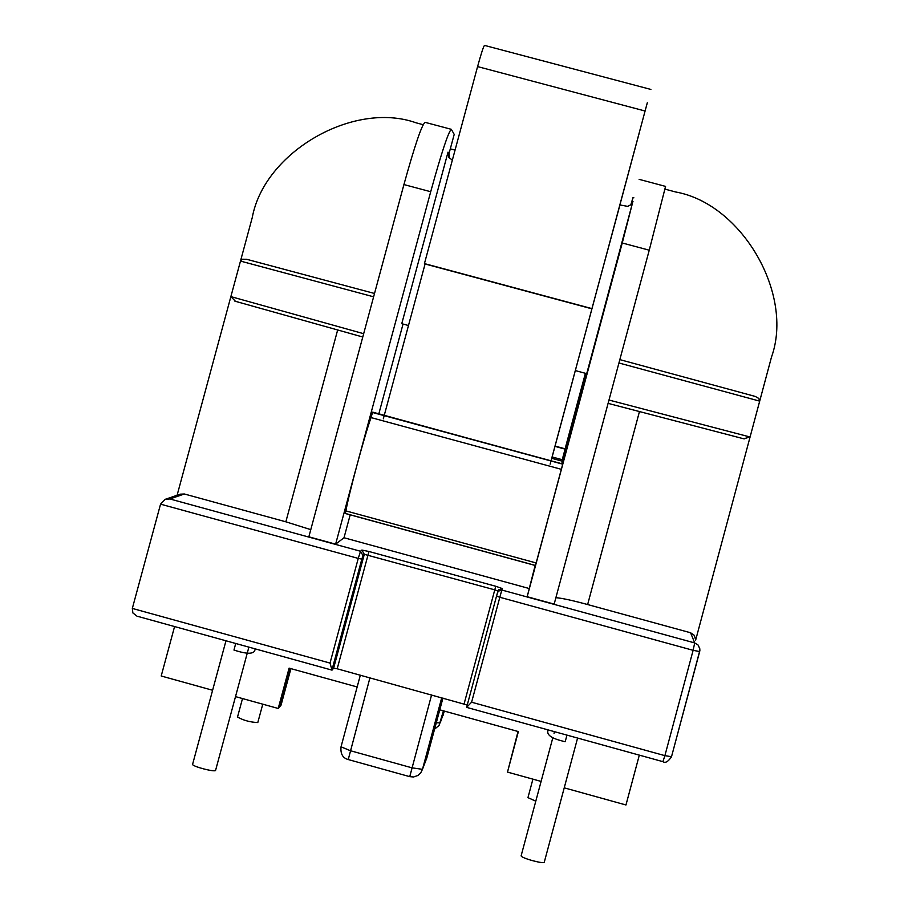 <?xml version="1.0" encoding="UTF-8"?>
<svg xmlns="http://www.w3.org/2000/svg" width="908" height="908" viewBox="0 0 908 908"><rect width="100%" height="100%" fill="white"/><g stroke="black" fill="none" stroke-linecap="round" stroke-linejoin="round"><path stroke-width="1.36" d="M562.234 459.709L565.128 448.972L555.06 446.237M563.925 453.421L565.162 448.824L555.106 446.089M562.756 463.988L372.586 412.311M562.71 464.17L535.459 565.548L345.278 513.497L345.914 510.898C348.831 493.873 364.097 437.111 371.02 417.578L372.632 412.13L562.71 464.17L372.53 412.482M423.083 124.68L416.102 122.818C353.496 100.436 264.239 152.124 252.276 217.5L230.87 296.61L363.665 333.701L308.845 536.821L335.62 544.164L355.879 469.061M619.846 359.625L755.286 396.444L758.804 398.453L759.69 401.132L771.482 357.116C794.228 293.908 741.745 203.755 675.688 191.985L665.087 189.159M695.607 639.856L694.325 635.35L690.591 632.763L587.635 604.546L639.459 411.551M695.676 640.038L750.076 437.009L743.686 438.78M177.105 495.257L230.87 296.61L235.467 301.32M310.774 529.636L285.85 521.805L184.358 493.986L180.272 494.179L165.631 499.184M374.527 293.477L246.533 259.257L242.549 259.234L240.484 261.084L373.619 296.814L363.665 333.701M138.107 616.464L332.022 670.138L330.024 663.078L358.251 558.409L160.557 504.156L165.165 499.343L169.898 498.969L360.521 551.258L361.872 550.066L368.977 551.496L495.757 586.273L502.294 588.577L501.806 590.018L498.117 591.278L497.527 592.47L496.54 596.102L499.831 597.271L501.806 590.018L694.699 642.932L693.122 650.321L699.682 651.581L699.864 648.925L698.116 645.043L694.699 642.932L690.591 632.763M555.889 597.691C561.564 598.066 572.142 600.347 587.635 604.546M535.153 565.468L527.173 596.715L554.164 604.115L608.984 400.042L750.076 437.009L759.69 401.132L618.938 362.984L608.984 400.042M528.978 588.463L344.007 537.752L335.62 544.164M639.119 179.353L665.564 186.401L649.243 250.199L622.252 242.981L632.638 202.473M575.32 370.577L586.716 373.653L632.592 202.643M586.636 373.631L562.427 463.716L586.636 373.631M622.252 242.981L549.908 512.135M547.433 521.328L527.173 596.715M358.354 459.902L430.71 191.724C441.56 152.442 448.439 131.637 451.344 129.333L454.204 134.395L449.006 153.656L449.426 158.242M344.007 537.752L350.193 514.847M378.829 413.821L403.039 324.054L378.829 413.821M408.486 325.518L401.756 323.702L448.03 152.135L449.006 153.656M649.243 250.199L618.938 362.984M430.71 191.724L403.924 184.562C414.808 145.303 421.868 124.566 425.092 122.342L451.128 129.276M403.924 184.562L373.619 296.814M160.557 504.156L132.33 608.428L330.024 663.078M744.208 438.916L608.088 403.368L743.924 438.848M235.172 301.24L362.769 337.004M551.111 460.64L620.209 203.642L619.858 204.936L627.644 206.366L631.128 204.618L632.99 201.474M452.332 160.194L448.688 157.197L448.03 152.135M699.671 651.569L671.511 756.716L664.894 755.649L693.122 650.321L499.831 597.271L471.604 702.213L664.894 755.649L662.919 761.653M137.063 616.226L132.874 612.934L132.33 608.428M441.742 697.696L422.47 769.337L411.971 767.827L350.306 750.689L341.033 746.807L360.328 675.189L341.033 746.807C340.352 753.833 342.747 758.078 348.241 759.553L369.931 677.845M431.595 694.892L409.746 776.658L348.263 759.553M426.862 757.794L426.113 759.769M332.022 670.138L333.611 668.186L337.186 668.787L467.245 705.028M466.644 707.332L471.604 702.213M333.611 668.186L364.301 554.323L362.973 555.548L361.838 559.124L332.067 669.536M586.137 373.494L561.916 463.579L586.137 373.494M561.78 463.534L585.762 373.392L562.177 461.151L551.758 458.313L562.177 461.151L562.404 459.754L552.132 456.962M586.227 373.517L562.018 463.602L586.227 373.517M541.1 781.425L507.493 772.095L518.037 731.485M357.162 686.959L289.096 668.129L278.211 708.467L279.641 706.799L290.015 668.379L279.641 706.799L281.06 705.153L290.912 668.629M564.231 787.838L625.964 804.976L639.323 755.127M212.597 690.262L161.204 675.995L174.563 626.588M278.211 708.467L235.524 696.618M507.493 772.095L518.377 731.576L439.767 709.829M630.788 204.913L633.012 197.592L631.128 204.606M585.399 373.301L565.105 448.802M633.886 197.831L633.012 197.592M455.056 150.126L450.3 148.855M436.294 722.734L440.164 722.927L444.375 711.1M443.422 710.839L439.075 725.424L434.569 729.147M577.59 738.056L544.289 862.157C544.618 864.45 520.409 857.981 521.147 855.722L552.859 737.625M532.917 779.155L527.957 797.633L535.788 801.197M248.883 647.143L215.559 770.461C214.629 772.299 191.565 766.284 192.609 764.264L225.967 640.81M242.504 698.558L237.51 717.059C243.492 720.407 250.256 722.235 257.793 722.552L262.775 704.177M233.992 650.037L235.694 643.5M566.978 735.117L565.196 741.677M573.765 376.502L552.37 456.066L573.765 376.502M550.146 464.147L647.302 102.774L591.903 308.834L425.08 263.978L383.324 418.804M639.493 132.012L619.892 204.936L639.493 132.012M591.903 308.834L619.937 204.947M425.08 263.978L424.445 263.592L477.585 66.59C481.206 53.39 483.521 46.319 484.52 45.4L650.888 89.438M591.959 308.629L424.445 263.592M565.082 449.12L555.026 446.396M535.482 565.468L345.301 513.417M536.163 562.96L345.914 510.898M561.337 469.322L371.02 417.578M337.663 329.967L285.85 521.805M184.358 493.986L169.898 498.969M442.945 698.036L426.851 757.851L422.47 769.337L420.688 772.946L417.93 775.466L413.583 776.976L409.746 776.658M362.973 555.548L360.521 551.258L358.251 558.409L361.838 559.124M466.769 706.787L496.54 596.091L498.617 589.825L502.294 588.577M337.186 668.787L368.977 551.496M464.101 703.882L494.769 589.86L364.301 554.323L361.872 550.066M495.757 586.273L494.769 589.86L498.038 591.006L498.617 589.825L498.038 591.006M442.979 715.561L443.626 713.858M645.089 111.014L477.585 66.59M671.511 756.716L699.898 650.287M466.621 707.366L662.942 761.664C665.292 763.356 668.152 761.721 671.5 756.773M234.866 301.15L362.78 337.004M466.791 706.719L496.54 596.102M554.459 731.655L554.028 733.289M233.935 650.037C247.941 654.634 255 654.248 255.103 648.868M565.219 741.7C551.644 738.726 545.98 734.799 548.216 729.93"/></g></svg>
